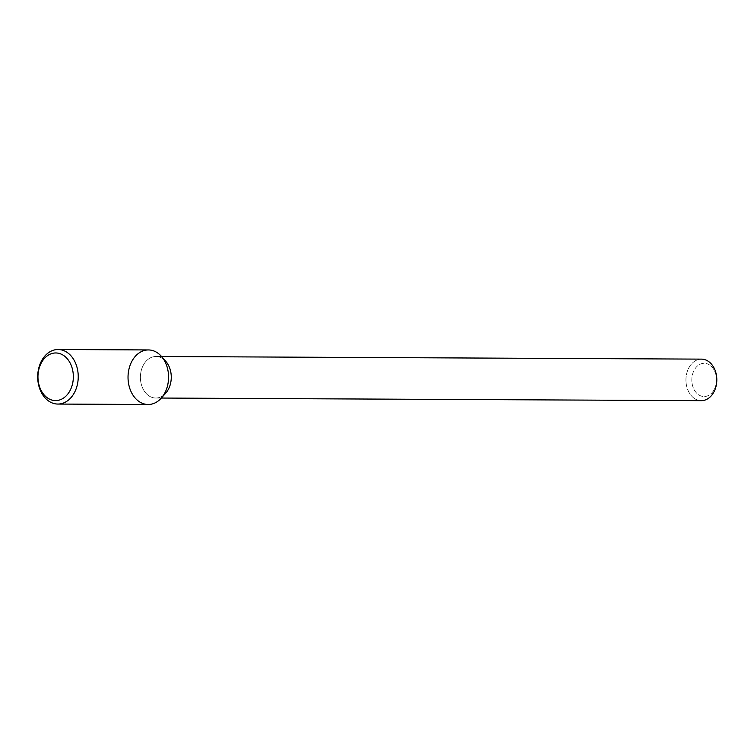 <?xml version="1.0" encoding="UTF-8"?>
<svg xmlns="http://www.w3.org/2000/svg" width="754" height="754" viewBox="0 0 754 754"><rect width="100%" height="100%" fill="white"/><g stroke="black" fill="none" stroke-linecap="round" stroke-linejoin="round"><path stroke-width="0.57" stroke-dasharray="3.77 2.83" d="M163.364 359.093A20.773 15.438 -89.7 0 0 155.937 356.491A20.773 15.438 -89.7 0 0 140.404 377.179A20.773 15.438 -89.7 0 0 155.739 398.027A20.773 15.438 -89.7 0 0 165.654 393.239A20.773 15.438 -89.7 0 1 155.739 398.027A20.773 15.438 -89.7 0 1 140.404 377.179A20.773 15.438 -89.7 0 1 155.937 356.491A20.773 15.438 -89.7 0 1 163.364 359.093A20.773 15.438 -89.7 0 1 165.814 361.364A20.773 15.438 -89.7 0 0 163.364 359.093M701.474 359.13A20.773 15.438 -89.7 0 0 685.942 379.827A20.773 15.438 -89.7 0 0 701.277 400.666A20.773 15.438 -89.7 0 1 685.942 379.827A20.773 15.438 -89.7 0 1 701.474 359.13M710.174 365.379A16.616 12.347 -89.7 0 0 691.814 380.204A16.616 12.347 -89.7 0 0 710.485 394.154A16.616 12.347 -89.7 0 0 710.174 365.379A16.616 12.347 -89.7 0 0 691.814 380.204A16.616 12.347 -89.7 0 0 710.485 394.154A16.616 12.347 -89.7 0 0 710.174 365.379M148.425 349.941A27.276 20.273 -89.7 0 0 128.029 377.123A27.276 20.273 -89.7 0 0 148.161 404.493M161.535 356.51L155.937 356.491L161.535 356.51M161.337 398.046L155.739 398.027L161.337 398.046"/><path stroke-width="1.13" d="M57.841 404.059L148.161 404.493A27.276 20.273 -89.7 0 0 161.196 398.216A27.276 20.273 -89.7 0 0 161.394 356.35A27.276 20.273 -89.7 0 0 158.18 353.362A27.276 20.273 -89.7 0 0 131.959 361.147A27.276 20.273 -89.7 0 0 134.372 397.094A27.276 20.273 -89.7 0 0 161.196 398.216A27.276 20.273 -89.7 0 0 161.394 356.35A27.276 20.273 -89.7 0 0 158.18 353.362A27.276 20.273 -89.7 0 0 148.425 349.941L58.105 349.507A27.276 20.273 -89.7 0 0 37.7 376.68A27.276 20.273 -89.7 0 0 57.841 404.059A27.276 20.273 -89.7 0 0 77.568 383.663A27.276 20.273 -89.7 0 0 67.851 352.929A27.276 20.273 -89.7 0 0 58.105 349.507M165.654 393.239A20.773 15.438 -89.7 0 0 165.814 361.364L161.394 356.35L165.814 361.364A20.773 15.438 -89.7 0 1 165.654 393.239L161.196 398.216L165.654 393.239M708.901 361.732A20.773 15.438 -89.7 0 0 701.474 359.13L161.535 356.51L701.474 359.13A20.773 15.438 -89.7 0 1 708.901 361.732A20.773 15.438 -89.7 0 1 716.3 385.134A20.773 15.438 -89.7 0 1 701.277 400.666A20.773 15.438 -89.7 0 0 716.3 385.134A20.773 15.438 -89.7 0 0 708.901 361.732M64.279 355.945A23.817 17.7 -89.7 0 0 37.954 377.179A23.817 17.7 -89.7 0 0 64.721 397.188A23.817 17.7 -89.7 0 0 64.279 355.945M701.277 400.666L161.337 398.046L701.277 400.666"/></g></svg>
